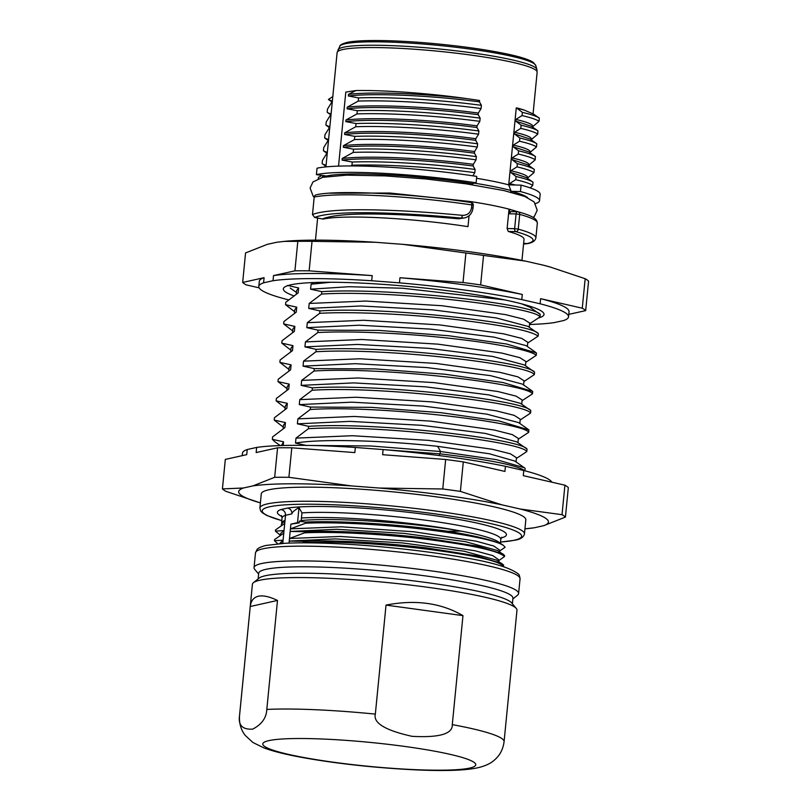 <?xml version="1.0" encoding="UTF-8"?>
<svg xmlns="http://www.w3.org/2000/svg" width="811" height="811" viewBox="0 0 811 811"><rect width="100%" height="100%" fill="white"/><g stroke="black" fill="none" stroke-linecap="round" stroke-linejoin="round"><path stroke-width="1.22" d="M551.875 482.19A155.611 17.416 -174.4 0 0 523.774 470.512L505.435 466.305A155.611 17.416 -174.4 0 0 449.03 456.877A155.611 17.416 -174.4 0 0 383.116 449.568L355.34 447.459A155.611 17.416 -174.4 0 0 256.661 447.429L247.233 449.527A155.611 17.416 -174.4 0 0 242.459 453.187L242.215 455.66M534.216 527.789L524.95 528.833A155.611 17.416 5.6 0 0 534.216 527.789L543.654 525.69A155.611 17.416 5.6 0 0 520.003 508.984L562.023 514.681L564.922 485.181L523.277 475.641L523.774 470.512M247.233 449.527L246.726 454.657L225.316 459.411L222.427 488.911A173.757 19.454 5.6 0 0 225.833 491.314L260.392 502.891A155.611 17.416 5.6 0 1 243.462 487.999L252.89 485.901A155.611 17.416 5.6 0 1 351.568 485.931L379.345 488.04A155.611 17.416 5.6 0 1 445.259 495.349A155.611 17.416 5.6 0 1 501.664 504.777L520.003 508.984M268.857 489.783A132.913 14.882 5.6 0 1 416.672 494.365A132.913 14.882 5.6 0 1 525.832 519.81L524.453 533.922A132.913 14.882 5.6 0 0 415.293 508.467A132.913 14.882 5.6 0 0 267.468 503.884A132.913 14.882 5.6 0 0 259.895 507.98L261.274 493.879A132.913 14.882 5.6 0 1 268.857 489.783M222.427 488.911L243.462 487.999M252.89 485.901L274.676 477.304L277.565 447.804L256.154 452.558L256.661 447.429M355.34 447.459L354.833 452.589L291.788 447.804L288.898 477.304L351.568 485.931M379.345 488.04L442.765 488.982L445.665 459.482L382.61 454.697L383.116 449.568M274.676 477.304A173.757 19.454 5.6 0 1 288.898 477.304M291.788 447.804A173.757 19.454 -174.4 0 0 277.565 447.804M505.435 466.305L504.929 471.434L463.294 461.895L460.395 491.395L501.664 504.777M442.765 488.982A173.757 19.454 5.6 0 1 451.666 490.168A173.757 19.454 5.6 0 1 460.395 491.395M463.294 461.895A173.757 19.454 -174.4 0 0 454.555 460.668A173.757 19.454 -174.4 0 0 445.665 459.482M564.922 485.181A173.757 19.454 -174.4 0 1 568.329 487.593L565.439 517.083L543.654 525.69M562.023 514.681A173.757 19.454 5.6 0 1 565.439 517.083M281.893 516.465A115.081 12.885 -174.4 0 1 281.082 509.521C284.053 510.22 285.533 512.146 285.523 515.299L282.765 543.421M297.525 522.669L299.168 522.892L290.885 524.139L297.525 522.669L299.016 507.554C294.15 510.484 291.778 512.593 291.899 513.88C291.919 510.727 290.49 508.791 287.601 508.071A115.081 12.885 -174.4 0 1 430.154 515.015A115.081 12.885 -174.4 0 1 502.759 537.511L501.533 537.511M299.016 507.554L301.945 512.876L301.205 520.54L299.33 521.26L299.168 522.892M290.885 524.139L290.48 528.853L305.473 523.227L305.585 522.071L299.33 521.26M290.166 531.448L289.486 538.504L304.53 532.847L304.642 531.702L290.166 531.448L290.419 528.873M302.898 542.843L303.699 541.312L289.233 541.069L289.486 538.504L340.356 536.456L412.971 541.434L474.962 550.76L492.855 555.636L498.724 559.823L498.481 562.378M503.134 566.544L503.641 565.044L496.737 560.158L464.186 551.216L402.459 542.934L335.49 538.909L289.233 541.069L289.03 543.106M447.662 531.246L461.074 531.093A109.901 12.307 5.6 0 1 498.42 541.91L503.479 545.438L500.539 543.826A115.537 12.935 -174.4 0 0 447.662 531.235L428.958 528.742C386.715 523.521 335.683 520.611 305.585 522.071M301.205 520.54C335.136 517.165 414.938 522.821 461.074 531.093A109.901 12.307 5.6 0 0 427.427 525.66A109.901 12.307 5.6 0 0 301.449 518.006M283.809 520.905A109.901 12.307 5.6 0 1 283.88 520.865A109.901 12.307 5.6 0 1 285.016 520.429L282.066 521.777L284.975 520.946L281.458 523.906L281.326 525.254L282.066 521.777M284.347 523.673L275.497 529.968L275.385 531.114L280.13 535.067M275.385 531.114L284.032 530.566L280.545 533.608L280.424 534.875M283.789 533.141L274.554 539.589L274.442 540.734L277.767 543.796M274.442 540.734L283.059 540.187L279.562 543.644M282.522 542.873L281.123 543.532M503.53 566.2C498.339 560.736 472.813 555.038 426.961 549.128C393.163 545.033 360.865 542.701 330.087 542.143L303.588 542.468M501.958 563.533L476.3 555.778L427.073 547.983C384.82 542.731 333.797 539.842 303.699 541.312M290.226 531.438L336.677 529.289L403.807 533.354L465.484 541.667L497.772 550.608L504.584 555.423L504.472 556.569L498.643 560.725M504.472 556.569C499.252 551.115 473.725 545.428 427.904 539.508C385.458 534.226 334.7 531.347 304.53 532.847M503.002 553.974L477.395 546.168L428.015 538.362C385.6 533.111 334.639 530.222 304.642 531.702M499.475 552.747L499.718 550.172L493.757 546.026L475.905 541.13L413.945 531.793L341.38 526.805L290.48 528.853M503.479 545.438L505.121 547.222L499.637 551.064M500.539 543.826C488.496 539.041 464.602 534.398 428.847 529.887C386.391 524.605 335.572 521.716 305.473 523.227M258.628 574.056L254.725 569.363A132.913 14.882 5.6 0 1 254.046 567.619A132.913 14.882 5.6 0 1 261.629 563.523A132.913 14.882 5.6 0 1 430.489 570.772A132.913 14.882 5.6 0 1 518.604 593.551A132.913 14.882 5.6 0 1 517.6 595.142L512.856 598.984M512.39 603.789L512.937 598.173A127.732 14.294 -174.4 0 0 428.259 576.286A127.732 14.294 -174.4 0 0 258.699 573.255L258.151 578.861M253.417 582.703L259.044 578.142A127.732 14.294 5.6 0 1 427.63 582.693A127.732 14.294 5.6 0 1 511.66 602.908L516.293 608.473A132.913 14.882 -174.4 0 0 428.857 587.438A132.913 14.882 -174.4 0 0 259.986 580.189A132.913 14.882 -174.4 0 0 253.417 582.703A132.913 14.882 -174.4 0 0 252.414 584.285L239.519 715.738A132.913 14.882 5.6 0 1 239.559 715.505L250.244 606.496C250.974 600.758 253.701 597.332 258.415 596.227C263.22 595.223 269.576 596.622 277.494 600.444L266.809 709.443C266.403 717.897 261.71 724.446 252.728 729.119C242.459 729.778 238.069 725.247 239.559 715.505M411.968 736.307L412.15 736.337C439.39 737.797 452.771 733.904 452.285 724.628L462.969 615.63L386.026 605.097L375.341 714.106C373.08 722.966 385.286 730.366 411.968 736.307M452.285 724.628A132.913 14.882 5.6 0 1 504.077 741.68L516.972 610.227A132.913 14.882 -174.4 0 0 516.293 608.473M386.026 605.097C415.394 599.39 441.042 602.897 462.969 615.63M250.244 606.496L277.494 600.444M287.439 285.431L298.641 287.935L298.154 292.893L285.776 302.28L285.533 304.683L296.755 307.166L296.268 312.134L283.911 321.521L283.678 323.913L294.869 326.407L294.373 331.364L282.025 340.762L281.792 343.144L292.974 345.638L292.497 350.605L280.119 359.983L279.886 362.385L291.098 364.869L290.602 369.836L278.234 379.234L278.001 381.616L289.203 384.12L288.726 389.077L276.358 398.465L276.125 400.857L287.327 403.341L286.83 408.308L274.463 417.706L274.23 420.088L285.431 422.592L284.955 427.549L272.577 436.936L272.344 439.329L283.556 441.813L283.191 445.492M306.72 445.563L295.508 443.07L295.995 438.112L308.393 428.715L308.626 426.333L297.394 423.829L297.88 418.861L310.258 409.484L310.501 407.081L299.279 404.598L299.766 399.63L312.144 390.243L312.387 387.861L301.165 385.357L301.651 380.389L314.039 371.012L314.283 368.62L303.05 366.126L303.537 361.159L315.915 351.771L316.158 349.379L304.936 346.885L305.423 341.918L317.811 332.54L318.044 330.138L306.822 327.654L307.308 322.687L319.696 313.299L319.929 310.907L308.707 308.413L309.194 303.446L321.592 294.069L321.825 291.666L310.593 289.182L311.079 284.215L313.837 282.522M439.309 455.589L440.555 451.514L496.535 459.675L524.342 467.734L525.143 468.403L524.91 470.785C517.671 465.352 489.469 459.725 440.322 453.896L363.014 448.047M297.394 423.829L349.906 421.375L421.548 425.309L485.181 433.398L516.739 441.853L526.339 448.574L527.049 449.162L526.815 451.565L516.394 458.448M310.501 407.081L371.256 407.355L441.235 412.718L499.323 421.031L528.914 429.931L528.681 432.314L518.29 439.207M301.165 385.357L353.586 382.904L425.238 386.817L488.911 394.906L520.5 403.371L530.09 410.082L530.81 410.68L530.566 413.083L520.175 419.976M314.283 368.62L375.047 368.893L444.945 374.236L503.063 382.549L532.705 391.449L532.472 393.842L522.061 400.725M304.936 346.885L357.458 344.432L429.11 348.365L492.723 356.465L524.281 364.92L533.841 371.62L534.571 372.219L534.337 374.611L523.947 381.515M318.044 330.138L378.859 330.401L448.696 335.744L506.743 344.046L536.466 352.978L536.233 355.37L525.832 362.264M308.707 308.413L361.037 305.97L432.577 309.863L496.261 317.932L527.991 326.387L537.592 333.098L538.362 333.737L538.129 336.139L527.718 343.023M521.767 303.892L529.918 307.207L540.248 314.506L540.014 316.898L529.603 323.812M295.508 443.07C321.298 438.548 385.255 440.485 437.687 446.344L440.555 451.514L370.657 445.969L309.042 445.442M516.06 461.946L516.465 457.718L510.413 453.815L492.257 449.264L428.613 440.383L352.45 435.72L295.995 438.112M437.687 446.344L489.297 453.765L514.762 461.043L524.332 467.744M308.393 428.715C377.277 424.244 522.203 441.671 526.815 451.565M527.049 449.162C522.446 439.278 377.51 421.821 308.626 426.333M517.945 442.705L518.361 438.457L512.309 434.615L494.152 429.992L430.509 421.112L354.336 416.448L297.88 418.861M310.258 409.484C379.589 405.024 523.805 422.419 528.681 432.314M299.279 404.598L351.68 402.175L423.2 406.078L486.823 414.147L518.543 422.582L528.103 429.272M299.766 399.63L356.141 397.238L432.324 401.901L495.997 410.771L514.204 415.354L520.246 419.246L519.831 423.484M312.144 390.243C381.302 385.772 526.075 403.209 530.566 413.083M530.81 410.68C526.41 400.867 381.484 383.35 312.387 387.861M521.716 404.223L522.132 399.975L516.07 396.133L497.893 391.51L434.209 382.63L358.016 377.977L301.651 380.389M314.039 371.012C383.41 366.511 528.002 384.019 532.472 393.842M303.05 366.126L355.35 363.693L426.86 367.586L490.523 375.645L522.314 384.09L531.894 390.79M523.602 384.992L524.018 380.775L517.955 376.872L499.799 372.31L436.146 363.44L359.993 358.776L303.537 361.159M315.915 351.771C385.539 347.351 529.461 364.707 534.337 374.611M534.571 372.219C529.695 362.314 385.772 344.918 316.158 349.379M525.487 365.761L525.903 361.503L519.841 357.671L501.685 353.038L438.011 344.158L361.818 339.495L305.423 341.918M536.203 355.38C532.28 350.747 497.518 343.499 451.605 338.491C405.784 333.291 351.011 330.695 317.821 332.551M306.822 327.654L359.151 325.221L430.661 329.124L494.304 337.183L526.086 345.628L535.655 352.329M527.373 346.53L527.789 342.283L521.726 338.41L503.55 333.818L439.876 324.937L363.693 320.274L307.308 322.687M538.109 336.139C531.063 330.736 502.871 325.11 453.531 319.26C408.186 314.121 352.937 311.434 319.716 313.31M538.362 333.737C533.81 323.893 389.098 306.406 319.929 310.907M529.259 327.269L529.674 323.062L523.622 319.169L505.456 314.597L441.823 305.717L365.66 301.053L309.194 303.446M321.592 294.069C391.014 289.618 535.057 306.994 540.014 316.898M540.248 314.506C535.29 304.561 391.247 287.226 321.825 291.666M310.593 289.182L349.095 286.709L402.651 288.25L504.361 299.857M330.665 282.258L311.079 284.215M538.757 317.912A130.966 14.659 -174.4 0 0 543.35 312.711A130.966 14.659 -174.4 0 0 457.191 291.98A130.966 14.659 -174.4 0 0 284.316 287.317A130.966 14.659 -174.4 0 0 293.612 295.772M298.641 287.935L296.674 290.48L296.329 293.967M294.596 311.677L285.533 304.683M296.755 307.166L294.778 309.751L294.444 313.208M292.7 330.939L283.678 323.913M294.869 326.407L292.903 328.952L292.558 332.429M290.825 350.149L281.792 343.144M292.974 345.638L291.007 348.203L290.673 351.69M288.929 369.4L279.886 362.385M291.098 364.869L289.121 367.444L288.787 370.911M287.043 388.631L278.001 381.616M286.891 390.162L287.236 386.665L289.203 384.12M285.158 407.892L276.125 400.857M287.327 403.341L285.35 405.895L285.016 409.373M283.272 427.093L274.23 420.088M285.431 422.592L283.465 425.157L283.12 428.634M272.364 439.339L274.949 441.863M283.556 441.813L281.468 445.543M469.062 215.726L467.988 226.644A103.737 11.607 -174.4 0 0 454.93 224.748A103.737 11.607 -174.4 0 0 323.143 219.092L314.668 217.46C333.777 209.573 404.74 212.725 461.51 218.118L458.55 218.788C428.796 216.284 408.541 214.773 380.957 214.124C352.572 213.506 333.311 215.006 323.183 218.625M470.644 202.466L470.735 201.574L389.898 193.038L329.023 193.2M517.884 211.762L509.744 209.309A8.424 6.934 105 0 1 509.156 209.187A8.424 6.934 105 0 1 509.034 209.147A103.737 11.607 -174.4 0 0 506.875 208.589M317.588 218.494L317.233 217.814M521.96 260.382L524.018 239.326A103.737 11.607 -174.4 0 0 508.274 231.48L507.128 228.53L514.64 228.692L516.08 213.952L509.308 213.8L509.744 209.309M509.034 209.157L507.128 228.53M509.308 213.8L510.768 211.59L517.57 211.732A2.595 1.45 -88.7 0 1 517.763 211.762A2.595 2.169 105.5 0 1 519.699 214.388L516.08 213.952A2.595 1.45 -88.7 0 1 517.57 211.732A2.595 2.595 0 0 1 518.188 211.823C526.329 214.043 531.884 216.263 534.844 218.494L536.547 220.257L537.338 223.147A115.405 12.915 -174.4 0 0 519.699 214.388L518.249 229.138A115.405 12.915 5.6 0 1 535.889 237.897L537.338 223.147M523.632 243.27L527.434 243.645C532.391 242.824 535.199 240.908 535.889 237.897M508.274 231.48L515.816 231.642A112.82 12.631 5.6 0 1 526.623 243.685L523.561 243.959M314.668 217.46L312.488 214.56C331.78 206.714 402.144 209.664 459.675 215.097L462.574 215.361L461.51 218.118L464.581 217.926L458.55 218.788M470.958 202.537A2.595 1.085 98.6 0 1 471.1 202.537C413.488 193.657 336.474 189.733 316.067 194.873A2.595 2.443 77.5 0 0 314.202 197.073L312.488 214.56M464.581 217.926L464.581 217.926C469.457 216.567 472.276 213.252 473.036 207.981L473.289 205.355L471.82 204.94A115.405 12.915 -174.4 0 0 460.82 203.368A115.405 12.915 -174.4 0 0 314.202 197.073M462.574 215.361C467.694 215.29 470.684 212.695 471.556 207.575L472.884 208.062M527.647 197.671A104.619 11.709 -174.4 0 0 511.508 191.355L520.459 191.558L521.088 185.141L509.45 184.888L509.582 183.55L515.39 185.02M511.406 192.349L511.508 191.355M516.962 108.258L522.365 112.374C531.357 114.463 537.014 116.378 539.325 118.122L533.577 114.108L524.322 110.134L516.262 107.924L508.71 184.867L510.859 190.484L510.697 192.166M514.448 133.896L519.851 138.022C528.873 140.141 534.52 142.057 536.801 143.77L530.141 139.097L514.448 133.896L514.61 132.254L520.794 128.391L521.108 125.188L515.705 121.072L515.867 119.43L522.051 115.567L522.365 112.374M535.311 156.452L528.884 151.941L513.191 146.73L513.353 145.068L519.537 141.215L519.851 138.022M513.191 146.73L518.604 150.846L518.29 154.049L512.086 157.912L511.934 159.544L517.337 163.67L517.023 166.863L510.839 170.726C523.784 173.767 529.269 176.291 527.272 178.298L533.983 172.621L534.297 169.428L527.677 164.795L511.934 159.544M530.222 187.909L532.715 185.435C530.394 183.722 524.737 181.806 515.755 179.697L516.06 176.504L510.666 172.388L510.839 170.726M515.755 179.697L509.582 183.55M510.859 190.484A103.727 11.607 -174.4 0 0 474.496 183.174M472.499 183.621A104.619 11.709 -174.4 0 0 459.442 181.715A104.619 11.709 -174.4 0 0 326.519 176.017L316.402 174.629L317.03 168.212A115.405 12.915 -174.4 0 1 476.736 176.403L476.108 182.82L472.499 183.621L472.387 184.776M472.874 175.825L474.79 172.662L475.104 169.469L473.158 165.981L460.08 164.369C417.787 159.351 366.035 157.293 342.06 160.102L342.212 158.469C366.663 155.58 418.131 157.79 460.253 162.707L473.32 164.319L473.158 165.981M473.32 164.319L476.047 159.828L476.361 156.635L474.415 153.157L461.347 151.525C419.034 146.568 367.667 144.459 343.317 147.267L343.479 145.645L354.468 139.573L354.782 136.37L344.574 134.454L344.736 132.811L355.725 126.749L356.039 123.546C387.881 122.36 439.613 125.654 478.885 130.987L478.571 134.19L475.834 138.681L475.682 140.313L462.605 138.711C420.301 133.744 368.914 131.615 344.574 134.454M343.479 145.645C367.819 142.797 419.206 144.905 461.5 149.893L474.577 151.505L474.415 153.157M474.577 151.505L477.314 147.014L477.628 143.811L475.682 140.313M478.885 130.987L476.939 127.499L463.862 125.867C421.385 120.9 370.13 118.791 345.831 121.62L345.993 119.987L356.992 113.915L357.296 110.722C388.976 109.495 441.214 112.891 480.142 118.153L479.828 121.356L477.101 125.837L476.939 127.499M480.142 118.153L478.196 114.665L465.119 113.053C422.734 108.076 371.479 105.967 347.088 108.796L347.25 107.164L358.239 101.101L358.553 97.898C390.831 96.691 442.137 100.037 481.399 105.339L481.085 108.542L478.348 113.043L478.196 114.665M481.399 105.339L479.453 101.851L466.376 100.229C424.052 95.252 372.796 93.143 348.345 95.972L348.507 94.34C372.918 91.481 424.183 93.62 466.467 98.587A101.375 11.344 -174.4 0 1 479.585 100.503L479.453 101.851M326.458 176.626L326.519 176.017M325.252 175.835A103.737 11.618 -174.4 0 0 322.018 177.487M320.984 175.257L320.913 175.997L318.409 177.437L318.297 178.602M325.049 166.995L325.414 165.069L322.748 164.065M326.59 153.036L323.407 150.765L326.671 152.235L326.509 153.877L322.443 160.396L322.129 163.579M327.847 140.232L324.653 137.941L327.928 139.411L327.766 141.063L323.721 147.572L323.407 150.765M329.104 127.408L325.91 125.117L329.185 126.587L329.023 128.25L324.968 134.738L324.653 137.941M327.776 112.749L330.442 113.763L330.28 115.395L326.225 121.914L325.91 125.117M331.618 101.75L328.425 99.469L331.699 100.919L331.537 102.581L327.482 109.09L327.168 112.283M332.804 96.529L328.425 99.469M520.459 191.558A115.405 12.915 5.6 0 1 539.538 200.702A115.405 12.915 5.6 0 1 535.493 203.591M539.538 200.702L540.167 194.295A115.405 12.915 -174.4 0 0 521.088 185.141M466.507 98.587C430.144 93.397 384.211 90.011 355.958 90.548L345.8 92.089L338.532 166.123M476.554 178.288A100.483 11.253 5.6 0 1 508.71 184.867M516.06 176.504C525.173 178.643 530.83 180.549 533.03 182.242L532.715 185.435M512.086 157.912C525.031 160.933 530.506 163.457 528.529 165.485L535.23 159.797L535.321 156.442M513.353 145.068C526.309 148.129 531.793 150.653 529.786 152.65L536.487 146.963L536.801 143.77M514.61 132.254C527.545 135.285 533.02 137.809 531.043 139.827L537.754 134.15L537.865 130.804M515.867 119.43C528.833 122.471 534.307 124.995 532.3 127.013L539.011 121.315L539.325 118.122M510.666 172.388L526.359 177.558L533.03 182.242M517.023 166.863C526.004 169.012 531.651 170.939 533.983 172.621M534.297 169.428C531.874 167.674 526.227 165.748 517.337 163.67M518.29 154.049C527.18 156.148 532.827 158.064 535.23 159.797M535.534 156.604C533.08 154.8 527.434 152.874 518.604 150.846M519.537 141.215C528.519 143.324 534.165 145.24 536.487 146.963M520.794 128.391C529.816 130.48 535.463 132.396 537.754 134.15M538.068 130.946C535.767 129.223 530.11 127.307 521.108 125.188M515.705 121.072L531.529 126.364M522.051 115.567C531.033 117.686 536.689 119.602 539.011 121.315M524.312 110.124A101.375 11.344 -174.4 0 0 516.992 107.944M355.958 90.548L348.507 94.34M348.345 95.972L358.553 97.898M347.088 108.796L357.296 110.722M345.831 121.62L356.039 123.546M343.317 147.267L353.535 149.204L353.221 152.397L342.212 158.469M342.06 160.102L352.268 162.028L351.954 165.221L350.859 165.941M358.239 101.101C390.213 99.885 442.177 103.25 481.085 108.542M347.25 107.164C371.59 104.305 422.977 106.434 465.281 111.411L478.348 113.043M356.992 113.915C388.875 112.719 440.626 116.064 479.828 121.356M345.993 119.987C370.1 117.129 421.72 119.268 464.024 124.235L477.101 125.837M355.725 126.749C387.587 125.523 439.329 128.878 478.571 134.19M344.736 132.811C369.076 129.953 420.453 132.102 462.767 137.049L475.834 138.681M477.628 143.811C438.71 138.559 386.796 135.153 354.782 136.37M354.468 139.573C386.817 138.367 438.295 141.783 477.314 147.014M476.361 156.635C437.2 151.333 385.357 147.987 353.535 149.204M353.221 152.397C385.266 151.211 436.835 154.556 476.047 159.828M475.104 169.469C435.923 164.146 384.221 160.831 352.268 162.028M351.954 165.221C383.877 164.065 435.183 167.309 474.79 172.662M316.402 174.629A115.405 12.915 5.6 0 1 476.108 182.82M525.558 261.122L483.538 255.424L480.639 284.914L522.284 294.464L521.777 299.594L540.126 303.79L540.633 298.661L582.268 308.21L585.167 278.71L550.081 266.991A155.611 17.416 -174.4 0 0 543.897 265.319L525.558 261.122A155.611 17.416 -174.4 0 0 469.153 251.694A155.611 17.416 -174.4 0 0 403.229 244.385L375.463 242.276A155.611 17.416 -174.4 0 0 286.597 241.151L276.784 242.246L267.346 244.334L245.561 252.941L242.671 282.441L264.082 277.686L263.575 282.816L273.013 280.718L273.51 275.588L294.92 270.823L297.809 241.333L283.728 241.384M259.125 287.834L246.078 284.843A173.757 19.454 5.6 0 1 242.671 282.441M288.503 299.817L287.226 299.523A155.611 17.416 5.6 0 1 258.81 286.476A155.611 17.416 5.6 0 1 263.575 282.816M375.463 242.276L312.032 241.333A173.757 19.454 -174.4 0 0 297.809 241.333M312.032 241.333L309.143 270.833L372.188 275.618L371.691 280.748L399.458 282.857L399.965 277.727L463.01 282.512L465.909 253.012L403.229 244.385M483.538 255.424A173.757 19.454 -174.4 0 0 474.8 254.198A173.757 19.454 -174.4 0 0 465.909 253.012M463.01 282.512A173.757 19.454 5.6 0 1 471.911 283.698A173.757 19.454 5.6 0 1 480.639 284.914M522.284 294.464A155.611 17.416 -174.4 0 0 465.879 285.036A155.611 17.416 -174.4 0 0 399.965 277.727M551.298 267.336L543.897 265.319M582.268 308.21A173.757 19.454 5.6 0 1 585.684 310.613L588.573 281.113A173.757 19.454 -174.4 0 0 585.167 278.71M540.126 303.79A155.611 17.416 5.6 0 1 568.541 316.837A155.611 17.416 5.6 0 1 563.767 320.497L554.339 322.596A155.611 17.416 5.6 0 1 529.532 324.491M585.684 310.613L568.785 314.374M273.013 280.718A155.611 17.416 5.6 0 1 371.691 280.748M399.458 282.857A155.611 17.416 5.6 0 1 465.382 290.166A155.611 17.416 5.6 0 1 521.777 299.594M264.082 277.686A155.611 17.416 -174.4 0 0 259.307 281.346L258.81 286.476M372.188 275.618A155.611 17.416 -174.4 0 0 273.51 275.588M294.92 270.823A173.757 19.454 5.6 0 1 309.143 270.833M568.541 316.837L569.038 311.708A155.611 17.416 -174.4 0 0 540.633 298.661M500.529 542.042A130.318 14.588 -174.4 0 0 514.184 540.248A130.318 14.588 -174.4 0 0 435.223 513.89A130.318 14.588 -174.4 0 0 269.657 506.784A130.318 14.588 -174.4 0 0 281.782 520.591M502.759 537.511L501.299 537.835M281.082 509.521L287.601 508.071M291.899 513.88L285.523 515.299A109.901 12.307 -174.4 0 0 282.046 517.925L281.427 515.583M501.847 537.196L500.792 539.366A109.901 12.307 -174.4 0 0 424.984 520.135A109.901 12.307 -174.4 0 0 301.945 512.876M330.087 542.143L330.959 543.431M255.485 552.869L257.057 549.473C256.935 549.615 258.03 547.384 265.876 545.479L284.59 543.309C296.654 542.66 311.536 542.681 329.246 543.36C371.752 544.941 426.485 550.75 464.855 557.735C492.622 562.388 510.433 567.801 518.29 573.985C519.05 574.208 519.638 575.82 520.054 578.811A132.913 14.882 -174.4 0 0 411.228 553.396A132.913 14.882 -174.4 0 0 263.301 548.723A132.913 14.882 -174.4 0 0 263.068 548.773A132.913 14.882 -174.4 0 0 255.485 552.869L254.046 567.619M266.809 709.443A132.913 14.882 5.6 0 1 375.341 714.106M469.457 768.129A106.981 11.972 5.6 0 1 333.382 762.208A106.981 11.972 5.6 0 1 268.978 740.605A106.981 11.972 5.6 0 1 404.831 746.455A106.981 11.972 5.6 0 1 469.457 768.129M515.816 231.642A2.595 2.169 -74.5 0 0 518.249 229.138L514.64 228.692A2.595 1.45 -88.7 0 0 515.816 231.642M471.556 207.575L471.82 204.94A2.595 1.085 98.6 0 0 471.1 202.537A2.595 2.595 0 0 1 473.289 205.355L473.137 205.426M339.789 46.298C339.809 45.031 342.171 43.764 346.865 42.476C360.185 39.364 398.15 40.063 438.052 43.976C466.061 46.744 489.712 50.221 508.984 54.398C521.372 57.105 529.492 59.791 533.354 62.467L535.757 65.519A98.557 11.03 5.6 0 0 452.68 46.896A98.557 11.03 5.6 0 0 345.253 43.753A98.557 11.03 5.6 0 0 339.789 46.298L337.112 52.634A100.493 11.253 5.6 0 1 342.84 49.532A100.493 11.253 5.6 0 1 454.606 52.999A100.493 11.253 5.6 0 1 537.146 72.24L533.07 113.773M337.954 49.806A100.037 11.202 5.6 0 1 343.509 47.21A100.037 11.202 5.6 0 1 452.548 50.404A100.037 11.202 5.6 0 1 536.862 69.3L537.146 72.24M347.676 42.446A96.144 10.766 5.6 0 1 450.186 45.254A96.144 10.766 5.6 0 1 533.253 63.136M259.895 507.98L260.635 510.91L262.318 512.765L266.789 515.461L281.772 520.652M500.519 542.103L514.995 540.217C520.53 539.285 523.683 537.196 524.453 533.922M500.407 543.299L500.792 539.366M281.64 522.081L282.046 517.925M520.054 578.811L518.604 593.551M239.519 715.738C239.032 723.422 240.979 730.012 245.348 735.526L252.931 742.491L263.91 747.914C273.236 751.331 285.644 754.443 301.134 757.271C321.105 760.951 343.509 764.013 368.366 766.456C419.044 771.18 458.732 771.96 477.476 767.824C485.11 766.091 490.797 763.475 494.517 759.958C499.88 755.396 503.073 749.303 504.077 741.68M531.144 308.068L531.276 306.69M290.226 288.077L296.481 292.457M274.959 441.853L280.271 445.584M315.469 240.137L317.648 217.865M314.181 197.225L313.208 196.323L310.106 188.03L312.985 181.917L322.697 177.325L346.581 175.146L385.103 175.896L425.846 178.978L466.092 183.833L503.996 190.585L524.849 196.485L534.104 201.888L537.237 210.262L534.378 216.314L533.182 217.378M470.684 201.574C486.61 204.058 499.434 206.592 509.156 209.187M317.577 218.676L317.111 217.794M527.191 243.685L523.561 244.02M325.91 166.904L337.112 52.634M323.366 175.581L321.977 177.487M330.371 114.554L327.938 112.851M325.333 165.87L322.89 164.157M535.757 65.519L536.862 69.3M527.616 178.44L527.708 177.548M528.873 165.637L528.965 164.734M530.13 152.823L530.222 151.89M531.387 139.968L531.479 139.086M531.428 126.293L537.875 130.804M532.645 127.145L532.736 126.252"/></g></svg>
